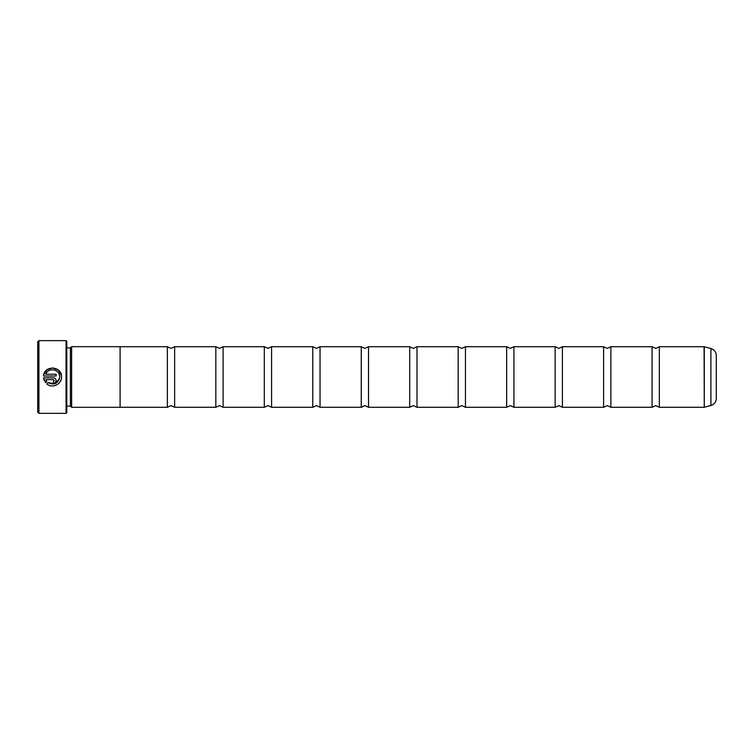 <?xml version="1.0" encoding="UTF-8"?>
<svg xmlns="http://www.w3.org/2000/svg" width="754" height="754" viewBox="0 0 754 754"><rect width="100%" height="100%" fill="white"/><g stroke="black" fill="none" stroke-linecap="round" stroke-linejoin="round"><path stroke-width="1.13" d="M167.36 377L167.36 346.708L170.998 348.405L174.636 346.708L174.636 407.292L170.998 405.595L167.36 407.292L167.36 377M215.833 377L215.833 346.708L219.471 348.405L223.099 346.708L223.099 407.292L219.471 405.595L215.833 407.292L215.833 377M264.305 377L264.305 346.708L267.943 348.405L271.572 346.708L271.572 407.292L267.943 405.595L264.305 407.292L264.305 377M312.778 377L312.778 346.708L316.407 348.405L320.045 346.708L320.045 407.292L316.407 405.595L312.778 407.292L312.778 377M361.251 377L361.251 346.708L364.879 348.405L368.517 346.708L368.517 407.292L364.879 405.595L361.251 407.292L361.251 377M409.714 377L409.714 346.708L413.352 348.405L416.99 346.708L416.99 407.292L413.352 405.595L409.714 407.292L409.714 377M506.66 377L506.66 346.708L510.298 348.405L513.936 346.708L513.936 407.292L510.298 405.595L506.66 407.292L506.66 377M555.133 377L555.133 346.708L558.771 348.405L562.399 346.708L562.399 407.292L558.771 405.595L555.133 407.292L555.133 377M603.605 377L603.605 346.708L607.243 348.405L610.872 346.708L610.872 407.292L607.243 405.595L603.605 407.292L603.605 377M652.078 377L652.078 346.708L655.707 348.405L659.345 346.708L659.345 407.292L655.707 405.595L652.078 407.292L652.078 377M458.187 377L458.187 346.708L461.825 348.405L465.463 346.708L465.463 407.292L461.825 405.595L458.187 407.292L458.187 377M167.36 407.292L120.103 407.292L120.103 346.68L71.63 346.68L71.63 407.32L70.414 406.104L70.414 347.896L71.63 346.68M66.06 340.648L66.786 341.373L66.786 412.627L66.06 413.352L66.06 340.648L38.916 340.648L38.916 413.352L37.7 412.146L37.7 341.854L38.916 340.648M61.536 376.925L61.536 376.925C62.111 365.841 44.052 364.945 43.525 376.02L56.116 376.02L56.116 374.22L45.806 374.22C48.256 366.962 60.179 369.253 59.736 376.925L59.246 374.323M43.807 374.521L47.172 369.639L52.855 367.905L58.388 370.073L61.376 375.209M59.736 377C58.143 383.616 54.26 385.501 48.077 382.636L54.731 383.795L59.434 378.97M56.116 380.544C55.966 378.894 55.061 377.99 53.411 377.829C55.061 377.99 55.966 378.894 56.116 380.544C55.966 382.184 55.061 383.079 53.411 383.249L53.411 381.439L54.316 380.544L53.411 379.639L54.316 380.544M61.159 379.507L60.122 381.788M60.103 381.816L58.642 383.55M52.676 385.954L51.413 385.888M710.909 348.508C714.292 349.639 716.083 351.977 716.3 355.53L716.3 398.47C716.083 402.023 714.292 404.361 710.909 405.492L710.909 348.508L704.274 346.727L704.274 407.273L710.909 405.492M45.806 379.639L46.805 381.354L45.806 379.639L53.411 379.639M55.919 381.571L55.334 382.448M44.166 380.384L43.525 377.829L45.513 382.646L46.805 381.354M58.784 373.353L58.067 372.306M57.21 371.439L56.192 370.714M55.042 370.167L53.892 369.837M53.411 377.829L43.525 377.829M48.077 382.636L46.795 383.918C52.205 388.81 61.856 384.286 61.536 377M704.274 407.273L704.085 346.708L659.345 346.708M167.36 346.708L120.103 346.708M70.414 347.896L66.786 347.896M506.66 346.708L465.463 346.708M555.133 346.708L513.936 346.708M603.605 346.708L562.399 346.708M652.078 346.708L610.872 346.708M458.187 346.708L416.99 346.708M409.714 346.708L368.517 346.708M361.251 346.708L320.045 346.708M312.778 346.708L271.572 346.708M264.305 346.708L223.099 346.708M215.833 346.708L174.636 346.708M215.833 407.292L174.636 407.292M264.305 407.292L223.099 407.292M312.778 407.292L271.572 407.292M361.251 407.292L320.045 407.292M409.714 407.292L368.517 407.292M458.187 407.292L416.99 407.292M704.085 407.292L659.345 407.292M652.078 407.292L610.872 407.292M603.605 407.292L562.399 407.292M555.133 407.292L513.936 407.292M506.66 407.292L465.463 407.292M66.06 413.352L38.916 413.352M70.414 406.104L66.786 406.104M120.103 407.32L71.63 407.32"/></g></svg>
